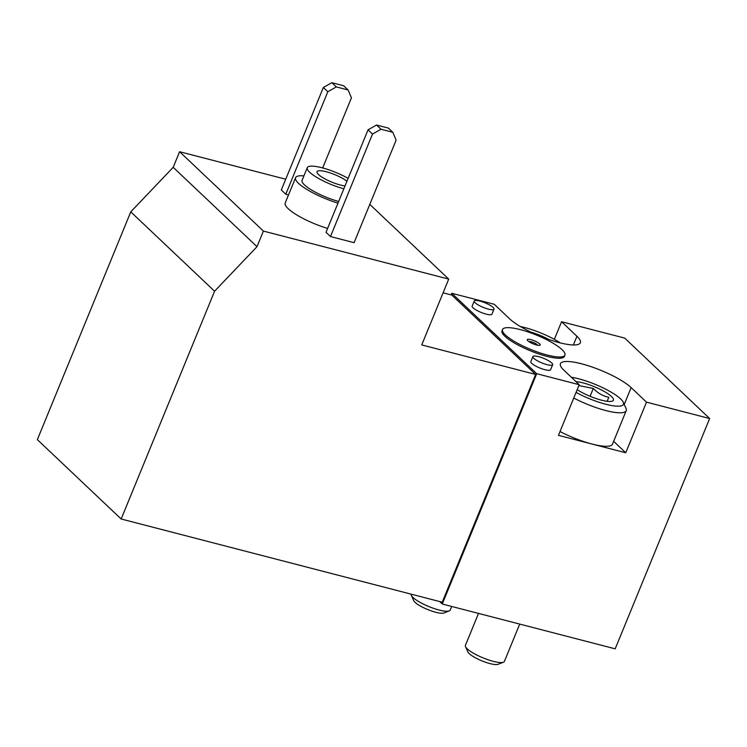 <?xml version="1.0" encoding="UTF-8"?>
<svg xmlns="http://www.w3.org/2000/svg" width="747" height="747" viewBox="0 0 747 747"><rect width="100%" height="100%" fill="white"/><g stroke="black" fill="none" stroke-linecap="round" stroke-linejoin="round"><path stroke-width="1.12" d="M121.163 518.997L442.224 602.213L535.646 374.434L421.738 344.918L448.723 279.107L263.402 231.075L257.005 246.678L214.576 291.218L121.163 518.997L37.35 439.638L130.772 211.859L214.576 291.218M130.772 211.859L173.192 167.309L257.005 246.678M173.192 167.309L179.597 151.716L263.402 231.075M372.52 134.049L368.047 129.819L326.009 232.317L330.482 236.547L372.52 134.049L381.017 129.25L392.819 132.312L396.125 140.165L354.087 242.672L330.482 236.547M327.821 91.722L323.348 87.492L281.311 189.99L285.784 194.22L327.821 91.722L336.318 86.923L348.121 89.985L351.426 97.838L322.676 167.935M288.501 194.93L285.784 194.22M327.606 228.423A35.137 8.068 -157.7 0 1 288.193 208.684A35.137 8.068 -157.7 0 1 285.195 202.997L295.579 177.693A35.137 8.068 22.3 0 0 337.989 203.109M369.793 204.37L448.723 279.107M179.597 151.716L285.727 179.224M443.102 292.815L451.832 295.074L535.646 374.434M451.132 294.897L451.795 293.282L494.29 304.29L509.65 318.848A40.049 9.197 22.3 0 0 549.745 339.792A40.049 9.197 22.3 0 0 580.354 342.761A40.049 9.197 22.3 0 0 576.936 336.281L561.576 321.733L554.339 339.353M561.576 321.733L624.725 338.102L709.65 418.525L615.192 648.835L442.271 604.015L536.719 373.705L579.214 384.714L558.457 435.333L625.743 452.775L613.651 441.328M625.743 452.775L646.5 402.157L709.65 418.525M494 309.137L491.918 314.207A10.682 2.456 -157.7 0 1 486.288 314.17A10.682 2.456 -157.7 0 1 473.066 307.829A10.682 2.456 -157.7 0 1 472.16 306.102L474.233 301.032A10.682 2.456 -157.7 0 1 485.046 302.815A10.682 2.456 -157.7 0 1 494 309.137A10.682 2.456 -157.7 0 1 488.361 309.109A10.682 2.456 -157.7 0 1 478.416 305.056A10.682 2.456 -157.7 0 1 474.233 301.032M552.668 364.695L550.586 369.756A10.682 2.456 -157.7 0 1 544.955 369.728A10.682 2.456 -157.7 0 1 531.733 363.378A10.682 2.456 -157.7 0 1 530.828 361.651L532.9 356.59A10.682 2.456 -157.7 0 1 543.713 358.373A10.682 2.456 -157.7 0 1 552.668 364.695A10.682 2.456 -157.7 0 1 547.028 364.667A10.682 2.456 -157.7 0 1 537.084 360.614A10.682 2.456 -157.7 0 1 532.9 356.59M451.795 293.282L536.719 373.705M646.5 402.157L631.131 387.6A40.049 9.197 22.3 0 0 591.045 366.656A40.049 9.197 22.3 0 0 560.437 363.686A40.049 9.197 22.3 0 0 563.854 370.167L579.214 384.714M564.937 355.124L564.415 356.384A33.727 7.75 -157.7 0 1 538.643 353.891A33.727 7.75 -157.7 0 1 504.879 336.243A33.727 7.75 -157.7 0 1 502.003 330.79L502.526 329.52A33.727 7.75 22.3 0 0 530.79 349.484A33.727 7.75 22.3 0 0 564.937 355.124A33.727 7.75 22.3 0 0 551.716 342.425A33.727 7.75 22.3 0 0 520.323 329.623A33.727 7.75 22.3 0 0 502.526 329.52M439.675 601.55L442.271 604.015M303.917 175.881A35.137 8.068 22.3 0 0 295.579 177.693M348.13 178.374A28.106 6.452 22.3 0 0 322.097 167.786A28.106 6.452 22.3 0 0 307.269 167.701L302.077 180.354A28.106 6.452 22.3 0 0 338.671 201.447M307.269 167.701A28.106 6.452 22.3 0 0 343.863 188.795M346.953 181.269A17.564 4.034 22.3 0 0 329.362 172.65A17.564 4.034 22.3 0 0 317.017 171.698A17.564 4.034 22.3 0 0 326.476 179.7A17.564 4.034 22.3 0 0 345.049 185.91M323.348 87.492L331.845 82.693L336.318 86.923M331.845 82.693L343.648 85.756L348.121 89.985M368.047 129.819L376.544 125.02L381.017 129.25M376.544 125.02L388.347 128.082L392.819 132.312M530.94 339.68A7.031 1.615 22.3 0 0 527.55 340.501A7.031 1.615 22.3 0 0 533.115 343.816A7.031 1.615 22.3 0 0 539.418 345.366A7.031 1.615 22.3 0 0 538.512 342.985A7.031 1.615 22.3 0 0 530.94 339.68M529.053 341.734A4.594 1.055 -157.7 0 1 531.388 341.855A4.594 1.055 -157.7 0 1 537.476 345.189M571.38 377.291A33.68 7.731 -157.7 0 1 602.95 387.814A33.68 7.731 -157.7 0 1 623.278 402.269L626.005 408.329A38.648 8.88 -157.7 0 1 626.219 410.682L612.484 444.166A38.648 8.88 -157.7 0 1 592.1 444.054A38.648 8.88 -157.7 0 1 560.017 431.523M530.958 332.154A22.84 5.248 -157.7 0 1 539.829 335.254A22.84 5.248 -157.7 0 1 548.858 339.493M520.36 326.532A33.68 7.731 -157.7 0 1 560.353 342.929M451.702 606.452L450.208 610.084A21.084 4.837 -157.7 0 1 449.227 610.915A21.084 4.837 -157.7 0 1 439.087 610.019A21.084 4.837 -157.7 0 1 411.326 595.368A21.084 4.837 -157.7 0 1 411.177 594.164M449.227 610.915L443.849 612.988A16.77 3.856 -157.7 0 1 435.781 612.279A16.77 3.856 -157.7 0 1 413.689 600.616L411.326 595.368M575.974 381.642A22.84 5.248 -157.7 0 1 594.033 386.582A22.84 5.248 -157.7 0 1 610.775 401.428A22.84 5.248 -157.7 0 1 601.382 400.14A22.84 5.248 -157.7 0 1 577.179 389.673M578.86 385.573L593.295 388.459C597.749 393.118 602.922 396.059 608.796 397.283L607.152 401.288M623.278 402.269A33.68 7.731 -157.7 0 1 605.696 404.22A33.68 7.731 -157.7 0 1 576.068 392.399M626.219 410.682A38.648 8.88 -157.7 0 1 605.836 410.561A38.648 8.88 -157.7 0 1 573.752 398.03M519.716 624.081L504.412 661.403A21.084 4.837 -157.7 0 1 503.422 662.234A21.084 4.837 -157.7 0 1 493.281 661.338A21.084 4.837 -157.7 0 1 465.521 646.687A21.084 4.837 -157.7 0 1 465.4 645.408L478.528 613.408M503.422 662.234L498.053 664.307A16.77 3.856 -157.7 0 1 489.985 663.597A16.77 3.856 -157.7 0 1 467.893 651.935L465.521 646.687M590.083 396.293L593.295 388.459M624.24 404.407L631.131 387.6M573.369 344.974L576.936 336.281"/></g></svg>
